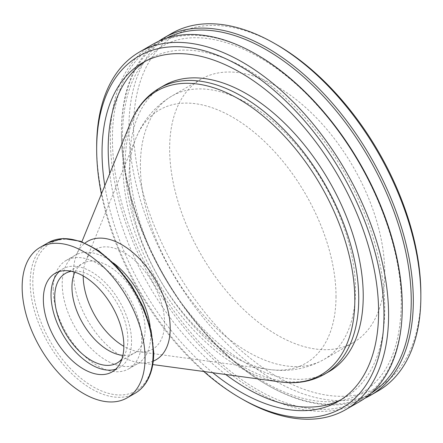 <?xml version="1.0" encoding="UTF-8"?>
<svg xmlns="http://www.w3.org/2000/svg" width="443" height="443" viewBox="0 0 443 443"><rect width="100%" height="100%" fill="white"/><g stroke="black" fill="none" stroke-linecap="round" stroke-linejoin="round"><path stroke-width="0.33" stroke-dasharray="2.21 1.66" d="M166.424 38.231A204.948 118.325 -120 0 0 121.404 133.465A204.948 118.325 -120 0 0 266.321 384.469A204.948 118.325 -120 0 0 371.306 393.102M121.404 133.465L121.404 132.263A206.416 119.178 60 0 1 158.771 41.221M402.261 305.986A204.948 118.325 60 0 1 257.339 389.657A204.948 118.325 60 0 1 112.422 138.648A204.948 118.325 60 0 1 257.344 54.982M153.09 44.156A206.416 119.178 -120 0 0 110.34 138.648A206.416 119.178 -120 0 0 200.441 346.382A206.416 119.178 -120 0 0 359.506 401.685M384.745 272.949A152.099 87.814 60 0 1 353.243 342.577A152.099 87.814 60 0 1 236.036 301.827A152.099 87.814 60 0 1 169.647 148.765A152.099 87.814 60 0 1 201.144 79.136A152.099 87.814 60 0 1 318.351 119.881A152.099 87.814 60 0 1 384.745 272.949M420.85 293.792A203.16 117.295 60 0 1 277.196 376.733A203.16 117.295 60 0 1 133.542 127.916A203.16 117.295 60 0 1 277.196 44.976M378.1 390.947A206.416 119.178 60 0 1 219.036 335.65A206.416 119.178 60 0 1 128.93 127.916A206.416 119.178 60 0 1 171.685 33.424M145.664 61.101A195.551 112.904 60 0 1 148.693 59.24A195.551 112.904 60 0 1 299.385 111.63A195.551 112.904 60 0 1 384.745 308.428A195.551 112.904 60 0 1 344.244 397.952A195.551 112.904 60 0 1 341.121 399.641M225.742 374.501A195.551 112.904 60 0 1 109.753 173.59M212.806 372.735A195.551 112.904 60 0 1 104.808 185.678M329.033 371.605A165.134 95.339 60 0 1 201.781 327.366A165.134 95.339 60 0 1 129.699 161.18A165.134 95.339 60 0 1 163.899 85.588M53.188 289.091A62.579 36.127 60 0 1 66.145 260.445A62.579 36.127 60 0 1 114.372 277.207A62.579 36.127 60 0 1 141.682 340.185A62.579 36.127 60 0 1 128.725 368.831A62.579 36.127 60 0 1 80.504 352.069A62.579 36.127 60 0 1 53.188 289.091M59.246 271.553A56.925 32.865 60 0 1 62.823 268.884A56.925 32.865 60 0 1 106.691 284.14A56.925 32.865 60 0 1 131.543 341.426A56.925 32.865 60 0 1 119.754 367.491A56.925 32.865 60 0 1 115.651 369.257M71.373 271.277A51.715 29.858 60 0 1 108.74 291.156A51.715 29.858 60 0 1 127.855 339.299A51.715 29.858 60 0 1 121.958 358.891M203.824 371.511A203.16 117.295 60 0 1 101.381 194.067M242.626 399.353A206.416 119.178 60 0 1 96.668 146.544M364.894 398.235A206.416 119.178 60 0 1 267.362 385.072A206.416 119.178 60 0 1 121.404 132.263M83.206 275.911A57.535 33.219 60 0 1 83.206 275.878A57.535 33.219 60 0 1 85.887 260.661A57.535 33.219 60 0 1 131.272 257.427A57.535 33.219 60 0 1 164.574 322.853A57.535 33.219 60 0 1 138.41 351.631A57.535 33.219 60 0 1 123.857 346.321M74.906 272.218A51.715 29.858 60 0 1 82.669 263.452A51.715 29.858 60 0 1 122.523 277.307A51.715 29.858 60 0 1 145.094 329.348A51.715 29.858 60 0 1 134.384 353.021A51.715 29.858 60 0 1 122.91 355.358M336.01 296.334A146.273 84.452 60 0 1 269.482 369.495A146.273 84.452 60 0 1 129.146 176.901A146.273 84.452 60 0 1 135.951 138.216A146.273 84.452 60 0 1 251.342 129.998A146.273 84.452 60 0 1 336.01 296.334M355.491 289.838A152.099 87.814 60 0 1 323.988 359.467A152.099 87.814 60 0 1 206.781 318.716A152.099 87.814 60 0 1 140.392 165.654A152.099 87.814 60 0 1 171.89 96.026A152.099 87.814 60 0 1 289.096 136.776A152.099 87.814 60 0 1 355.491 289.838M324.525 374.213A165.134 95.339 60 0 1 197.268 329.969A165.134 95.339 60 0 1 125.186 163.788A165.134 95.339 60 0 1 159.391 88.19M280.253 381.927A163.971 94.669 60 0 1 122.938 166.036A163.971 94.669 60 0 1 130.569 122.667M153.261 361.15A68.399 39.488 60 0 1 139.091 362.69A68.399 39.488 60 0 1 73.466 272.628A68.399 39.488 60 0 1 76.65 254.537A68.399 39.488 60 0 1 85.073 243.035M150.188 326.779A62.579 36.127 60 0 1 150.72 334.969A62.579 36.127 60 0 1 137.756 363.614A62.579 36.127 60 0 1 89.536 346.852A62.579 36.127 60 0 1 62.219 283.874A62.579 36.127 60 0 1 75.183 255.229A62.579 36.127 60 0 1 113.297 262.882M32.81 282.302A85.3 49.251 60 0 1 93.13 247.476A85.3 49.251 60 0 1 153.45 351.947A85.3 49.251 60 0 1 93.13 386.772A85.3 49.251 60 0 1 32.81 282.302M135.104 393.251A86.911 50.181 60 0 1 68.128 369.966A86.911 50.181 60 0 1 30.19 282.501A86.911 50.181 60 0 1 48.193 242.714M161.883 46.609C136.383 61.787 123.22 91.402 122.39 135.458C121.698 197.888 156.086 279.544 206.36 334.022C258.845 392.919 324.68 416.038 361.781 392.847C387.282 377.669 400.444 348.048 401.269 303.992C401.962 241.568 367.574 159.906 317.299 105.434C264.814 46.537 198.985 23.418 161.883 46.609M201.144 79.136L171.89 96.026C155.255 106.027 143.272 120.092 135.951 138.216L85.986 260.429C85.936 260.894 84.829 261.896 82.669 263.452L65.431 273.403M117.146 362.972L134.384 353.021C136.809 351.925 138.233 351.471 138.659 351.659L269.482 369.495C288.836 372.22 307.005 368.875 323.988 359.467L353.243 342.577M338.098 401.502L344.244 397.952M66.145 260.445L75.183 255.229L77.093 253.629L76.65 254.537L81.877 241.756M128.725 368.831L137.756 363.614L140.099 362.762L139.091 362.69L152.78 364.556M112.068 371.926L119.754 367.491M55.142 273.32L62.823 268.884M142.546 62.79L148.693 59.24M266.321 384.469L267.362 385.072"/><path stroke-width="0.66" d="M371.306 393.102A204.948 118.325 -120 0 0 411.242 300.803A204.948 118.325 -120 0 0 323.434 96.314A204.948 118.325 -120 0 0 166.424 38.231M158.771 41.221A206.416 119.178 60 0 1 164.154 37.771A206.416 119.178 60 0 1 323.218 93.069A206.416 119.178 60 0 1 413.319 300.803A206.416 119.178 60 0 1 370.57 395.294A206.416 119.178 60 0 1 364.894 398.235M256.303 54.378L257.344 54.982A204.948 118.325 60 0 1 402.261 305.986L402.261 307.187A206.416 119.178 -120 0 0 256.303 54.378A206.416 119.178 -120 0 0 153.09 44.156L139.418 52.052A206.416 119.178 60 0 1 298.482 107.35A206.416 119.178 60 0 1 388.583 315.084A206.416 119.178 60 0 1 345.833 409.576A206.416 119.178 60 0 1 242.626 399.353L240.316 398.024A203.16 117.295 60 0 1 203.824 371.511M164.154 37.771L171.685 33.424A206.416 119.178 60 0 1 274.893 43.647L277.196 44.976A203.16 117.295 60 0 1 420.85 293.792L420.85 296.456A206.416 119.178 60 0 1 378.1 390.947L370.57 395.294M274.893 43.647A206.416 119.178 60 0 1 420.85 296.456M101.381 194.067A203.16 117.295 60 0 1 96.668 149.208L96.668 146.544A206.416 119.178 60 0 1 139.418 52.052M96.668 149.208A203.16 117.295 60 0 1 240.322 66.267A203.16 117.295 60 0 1 383.976 315.084A203.16 117.295 60 0 1 240.316 398.024M341.121 399.641A195.551 112.904 60 0 1 225.742 374.501M109.753 173.59A195.551 112.904 60 0 1 108.192 148.765A195.551 112.904 60 0 1 145.664 61.101M104.808 185.678A195.551 112.904 60 0 1 102.045 152.309A195.551 112.904 60 0 1 142.546 62.79A195.551 112.904 60 0 1 293.238 115.18A195.551 112.904 60 0 1 378.599 311.977A195.551 112.904 60 0 1 338.098 401.502A195.551 112.904 60 0 1 212.806 372.735M163.899 85.588A165.134 95.339 60 0 1 291.151 129.827A165.134 95.339 60 0 1 363.232 296.013A165.134 95.339 60 0 1 329.033 371.605L324.525 374.213A165.134 95.339 60 0 0 358.725 298.615A165.134 95.339 60 0 0 286.643 132.429A165.134 95.339 60 0 0 159.391 88.19L163.899 85.588M22.15 287.142A86.911 50.181 60 0 1 40.152 247.355A86.911 50.181 60 0 1 107.123 270.64A86.911 50.181 60 0 1 145.066 358.105A86.911 50.181 60 0 1 127.063 397.892A86.911 50.181 60 0 1 60.087 374.606A86.911 50.181 60 0 1 22.15 287.142M115.651 369.257A56.925 32.865 60 0 1 73.405 349.505A56.925 32.865 60 0 1 51.034 294.949A56.925 32.865 60 0 1 59.246 271.553M123.863 345.861A56.925 32.865 60 0 1 112.068 371.926A56.925 32.865 60 0 1 68.2 356.67A56.925 32.865 60 0 1 43.353 299.385A56.925 32.865 60 0 1 55.142 273.32A56.925 32.865 60 0 1 99.01 288.576A56.925 32.865 60 0 1 123.863 345.861M121.958 358.891A51.715 29.858 60 0 1 117.146 362.972A51.715 29.858 60 0 1 77.292 349.117A51.715 29.858 60 0 1 54.722 297.076A51.715 29.858 60 0 1 65.431 273.403A51.715 29.858 60 0 1 71.373 271.277M345.833 409.576L359.506 401.685A206.416 119.178 -120 0 0 402.261 307.187M122.91 355.358A51.715 29.858 60 0 1 71.96 287.125A51.715 29.858 60 0 1 74.906 272.218M123.857 346.321A57.535 33.219 60 0 1 83.206 275.911M81.877 241.756L130.569 122.667A163.971 94.669 60 0 1 259.919 113.458A163.971 94.669 60 0 1 354.826 299.917A163.971 94.669 60 0 1 280.253 381.927C296.694 384.17 311.446 381.595 324.525 374.213M85.073 243.035A68.399 39.488 60 0 1 138.587 257.832A68.399 39.488 60 0 1 170.201 328.479A68.399 39.488 60 0 1 153.261 361.15M113.297 262.882A62.579 36.127 60 0 1 150.188 326.779M40.152 247.355L48.193 242.714A86.911 50.181 60 0 1 115.163 265.999A86.911 50.181 60 0 1 153.101 353.464A86.911 50.181 60 0 1 135.104 393.251L127.063 397.892M130.569 122.667C136.848 107.311 146.456 95.821 159.391 88.19M48.193 242.714L63.166 238.489L80.427 241.236L98.501 250.555L115.955 265.595L131.361 285.076L143.416 307.337L151.096 330.484L153.738 352.578C153.721 364.556 151.201 374.523 146.196 382.475C143.239 387.082 139.545 390.671 135.104 393.251M152.78 364.556L280.253 381.927"/></g></svg>
